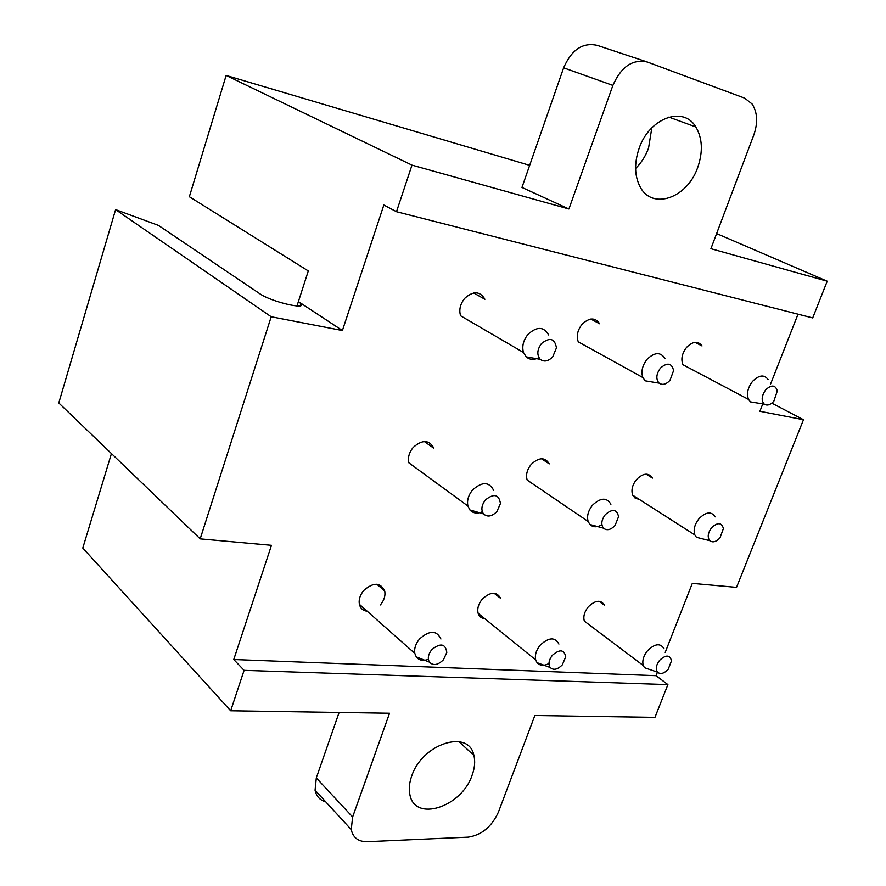 <?xml version="1.0" encoding="UTF-8"?>
<svg xmlns="http://www.w3.org/2000/svg" width="886" height="886" viewBox="0 0 886 886"><rect width="100%" height="100%" fill="white"/><g stroke="black" fill="none" stroke-linecap="round" stroke-linejoin="round"><path stroke-width="1.33" d="M339.116 712.444L316.313 777.919L315.073 790.234L351.233 829.584C353.06 837.735 358.409 841.778 367.28 841.689L468.196 837.137C481.607 835.099 491.675 826.771 498.397 812.152L534.856 715.5L654.953 717.361L667.9 684.601L656.061 675.686L657.456 672.131C655.418 668.952 656.127 665.009 659.594 660.314C665.895 654.555 669.871 654.71 671.51 660.79L668.221 669.229C664.035 673.626 660.458 674.6 657.478 672.142L644.51 667.701L643.258 665.497C642.029 660.901 643.424 655.994 647.467 650.778C654.887 643.513 660.413 642.848 664.057 648.773M665.209 652.395L692.309 583.376L736.532 587.374L803.48 419.72L759.878 411.292L762.78 403.905M770.477 384.314L798.009 314.187M656.061 675.686L233.76 659.505L271.47 545.311L200.192 538.865L271.205 316.756L342.406 330.533L383.848 205.031L396.496 211.71L411.979 165.128L226.14 75.454L529.662 165.35M598.991 601.229L604.595 605.315C600.863 599.468 595.414 599.988 588.226 606.899C584.339 611.894 583.043 616.634 584.35 621.141L589.932 625.35M380.404 604.917C384.159 600.309 385.587 595.647 384.69 590.94C380.382 582.246 373.394 582.091 363.736 590.497C360.026 595.038 358.575 599.634 359.384 604.307C360.425 608.394 363.027 610.698 367.181 611.207M590.774 319.049L599.634 323.767C595.215 317.266 589.367 317.443 582.091 324.265C577.473 330.201 576.199 336.06 578.281 341.852L642.859 377.558C640.877 371.599 642.284 365.497 647.101 359.284C654.632 352.085 660.579 351.808 664.932 358.465M424.272 441.505L433.841 448.25C429.267 439.666 422.378 439.39 413.197 447.419C409.122 452.436 407.682 457.575 408.878 462.835L467.908 506.006C466.778 500.579 468.351 495.219 472.603 489.947C482.139 481.452 489.161 481.607 493.679 490.401M646.082 474.132L652.461 478.086C648.596 472.471 643.28 472.947 636.502 479.525C632.272 485.007 631.009 490.235 632.726 495.208L635.262 498.264L639.094 499.283M494.034 593.188L500.701 598.415C496.658 591.305 490.512 591.56 482.239 599.157C478.407 603.953 477.045 608.671 478.141 613.311C479.204 616.545 481.419 618.339 484.764 618.672M549.265 463.832L549.254 463.854C545.045 456.966 539.009 457.143 531.201 464.386C527.004 469.68 525.664 474.918 527.181 480.079L588.138 521.466C586.698 516.15 588.16 510.724 592.535 505.164C600.619 497.533 606.744 497.234 610.908 504.267M473.633 292.956L484.908 299.269C480.035 291.051 473.312 290.73 464.74 298.327C460.211 303.964 458.826 309.779 460.576 315.77L523.471 352.495C521.788 346.293 523.316 340.235 528.056 334.299C536.96 326.269 543.816 326.48 548.622 334.941M694.967 342.328L702.011 345.917C698.035 340.689 692.896 341.176 686.584 347.367C681.954 353.459 680.758 359.262 683.006 364.755L748.526 399.42C746.377 393.783 747.718 387.78 752.535 381.401C759.047 374.9 764.253 374.313 768.162 379.64M342.406 330.533L298.405 301.594L308.306 270.939L189.36 196.725L226.14 75.454M411.979 165.128L568.912 208.996L612.879 85.41C621.241 66.583 632.737 58.786 647.367 62.031L744.639 98.136L752.092 103.972C757.475 112.367 758.051 122.711 753.798 135.004L710.915 248.7L827.214 281.205L716.619 233.583M827.214 281.205L812.706 317.93L396.496 211.71M351.233 829.584L352.628 816.992L389.541 713.23L230.67 710.76L82.786 548.046L111.448 453.566M230.67 710.76L244.104 670.337L233.76 659.505M667.9 684.601L244.104 670.337M568.912 208.996L521.965 187.444L563.629 67.823C571.614 49.627 582.833 42.151 597.308 45.396L646.204 61.643M639.083 148.483C649.228 117.938 683.494 105.5 695.842 126.964C702.476 138.305 703.107 151.794 697.725 167.421C687.37 198.065 652.207 210.536 640.124 186.835C634.498 175.949 634.143 163.168 639.083 148.483M411.713 776.014C422.234 743.498 468.982 728.813 473.888 755.415C475.339 761.34 474.763 767.918 472.127 775.139C461.75 807.124 414.537 822.585 409.853 794.432C408.712 788.861 409.332 782.726 411.713 776.014M475.361 292.768L475.029 293.731M296.998 305.969L298.405 301.594L300.875 303.643C307.32 310.31 270.828 301.628 259.886 293.787L158.428 225.387L115.601 209.605L271.205 316.756M771.85 403.163L803.48 419.72M200.192 538.865L58.786 402.964L115.601 209.605M651.83 127.839L648.541 148.15C645.595 156.124 641.276 162.902 635.594 168.484M315.073 790.234C316.357 796.326 319.912 800.191 325.727 801.83M756.777 402.92L750.508 401.901L748.526 399.42M765.714 389.807C771.529 384.469 775.394 384.834 777.321 390.925L773.832 401.236C770.355 404.98 767.165 405.943 764.241 404.138C761.085 400.472 761.583 395.688 765.714 389.807M702.487 538.821L696.418 537.281L694.834 534.911C693.206 529.817 694.591 524.412 698.988 518.675C705.987 511.765 711.38 511.167 715.168 516.87M711.624 527.668C717.715 522.109 721.647 522.397 723.408 528.521L720.019 537.802C716.165 541.889 712.754 542.852 709.775 540.681C707.227 537.237 707.848 532.896 711.624 527.668M650.147 669.639L644.51 667.701M653.203 382.165L645.207 380.825L642.859 377.558M660.469 368.067C667.346 362.164 671.721 362.983 673.604 370.536L669.971 380.382C666.062 384.48 662.429 385.399 659.084 383.14C655.718 379.097 656.183 374.069 660.469 368.067M601.893 524.778C597.042 527.513 593.044 527.425 589.921 524.501L588.138 521.466M605.304 514.622C612.447 508.486 616.877 509.162 618.572 516.649L615.072 525.464C610.709 529.961 606.821 530.858 603.432 528.145C600.797 524.39 601.428 519.883 605.304 514.622M548.966 663.503C543.882 666.106 539.917 665.829 537.049 662.662L535.698 659.904C534.657 655.164 536.141 650.269 540.128 645.241C548.678 637.222 554.935 636.824 558.9 644.056M552.343 655.297C559.697 648.962 564.16 649.449 565.722 656.77L562.355 664.766C557.593 669.617 553.529 670.525 550.151 667.479C548.091 664.046 548.822 659.981 552.343 655.297M538.909 357.656C533.959 360.148 529.728 359.893 526.206 356.881L523.471 352.495M541.534 343.491C549.852 336.968 554.824 338.43 556.441 347.888L552.731 356.825C548.246 361.377 544.059 362.197 540.183 359.306C536.672 354.821 537.115 349.56 541.534 343.491M482.327 511.798C477.155 513.924 473.002 513.304 469.868 509.937L467.908 506.006M485.45 499.903C494 493.137 498.995 494.355 500.435 503.547L496.902 511.565C491.852 516.571 487.378 517.346 483.49 513.891C480.843 509.804 481.508 505.142 485.45 499.903M428.381 659.317C423.054 661.222 419 660.391 416.232 656.825L414.814 653.37C414.061 648.574 415.623 643.779 419.51 639.005C429.522 630.112 436.654 630.112 440.896 638.994M431.759 649.648C440.464 642.671 445.481 643.601 446.81 652.439L443.432 659.76C437.917 665.153 433.254 665.94 429.422 662.119C427.417 658.431 428.193 654.278 431.759 649.648M612.879 85.41L563.629 67.823M352.628 816.992L316.313 777.919M384.69 590.94L376.838 584.217M549.276 463.865L541.468 458.749M300.875 303.643L300.188 305.77M695.842 126.964L668.864 117.107M458.981 741.637L473.888 755.415M764.241 404.138L750.508 401.901M694.834 534.911L632.726 495.208M709.775 540.681L696.418 537.281M643.258 665.497L584.35 621.141M659.084 383.14L645.207 380.825M603.432 528.145L589.921 524.501M535.698 659.904L478.141 613.311M550.151 667.479L537.049 662.662M540.183 359.306L526.206 356.881M483.49 513.891L469.868 509.937M414.814 653.37L359.384 604.307M429.422 662.119L416.232 656.825"/></g></svg>
